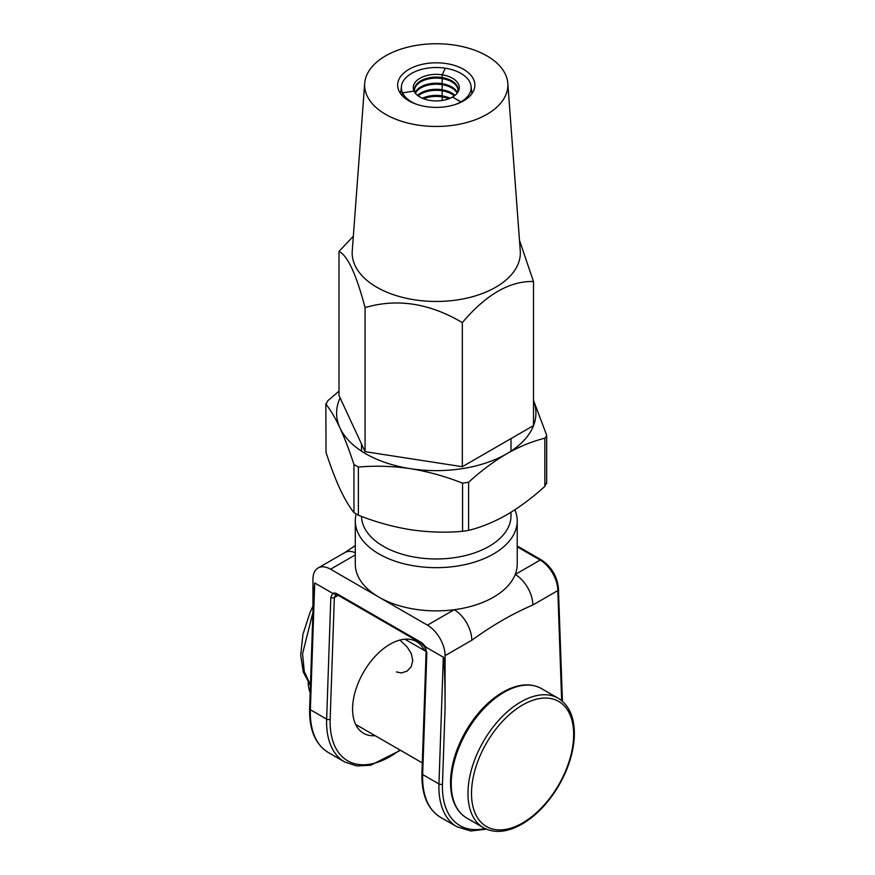 <?xml version="1.0" encoding="UTF-8"?>
<svg xmlns="http://www.w3.org/2000/svg" width="875" height="875" viewBox="0 0 875 875"><rect width="100%" height="100%" fill="white"/><g stroke="black" fill="none" stroke-linecap="round" stroke-linejoin="round"><path stroke-width="1.31" d="M355.294 520.909L355.294 564.134A80.97 46.747 0 0 0 379.006 597.188L427.448 625.155L454.191 609.722A80.97 46.747 0 0 0 515.211 574.481A80.97 46.747 0 0 0 517.223 564.134L517.223 520.909A80.97 46.747 180 0 1 436.264 567.656A80.97 46.747 180 0 1 355.294 520.909A80.97 46.747 180 0 1 356.136 514.194M355.294 554.936L330.564 569.22L379.006 597.188A80.97 46.747 0 0 0 454.191 609.722A24.916 14.383 -120 0 1 471.811 640.227L445.069 655.67L445.069 708.531L442.477 784.044A84.7 48.902 120 0 0 484.958 828.505M361.528 516.403A74.736 43.148 0 0 0 436.756 558.972A74.736 43.148 0 0 0 511 515.823L511 512.247M514.894 509.775A80.97 46.747 180 0 1 517.223 520.909M314.716 582.947L310.363 709.712A87.194 50.345 120 0 0 328.366 752.544C315.416 744.494 309.17 729.881 309.63 708.695L313.436 597.647L314.716 582.947L332.839 593.436A8.717 5.031 60 0 1 337.17 593.884L420.842 642.195A8.717 5.031 60 0 1 425.173 646.745L426.836 652.892L422.658 774.55A87.194 50.345 120 0 0 440.661 817.37C427.711 809.331 421.466 794.708 421.925 773.533A2.494 1.378 2 0 0 422.658 774.55L438.955 783.956L443.308 657.191L425.228 646.756M443.308 657.191C444.183 655.452 445.145 683.681 445.069 708.531M445.069 655.67A24.916 14.383 -120 0 0 427.448 625.155M330.564 569.22A24.916 14.383 -120 0 0 318.106 567.984A24.916 14.383 -120 0 0 312.944 579.392L312.944 611.975M561.652 700.623L557.812 590.581L532.831 604.997C512.542 613.703 492.198 625.45 471.811 640.227M424.386 650.486A52.938 30.559 120 0 0 416.489 641.605A52.938 30.559 120 0 0 390.02 644.23A52.938 30.559 120 0 0 355.436 690.878A52.938 30.559 120 0 0 363.552 733.294A52.938 30.559 120 0 0 375.189 735.7M335.814 594.595L334.348 597.548L330.17 719.206A84.7 48.902 120 0 0 399.886 749.962M532.831 604.997A24.916 14.383 -120 0 0 515.211 574.481L540.192 560.066L517.223 546.809M318.106 567.984L344.848 552.552A24.916 14.383 60 0 1 344.859 552.541A24.916 14.383 60 0 1 355.294 552.748M421.925 773.533L426.103 651.875A2.494 1.378 2 0 0 426.103 651.875L426.103 651.875A2.494 1.378 2 0 0 426.836 652.892M425.72 646.483L425.173 646.745M328.366 752.544L344.663 761.95A87.194 50.345 -60 0 1 326.648 719.119L330.827 597.461A2.494 1.378 2 0 0 334.348 597.548L338.198 595.317M426.103 651.875L424.791 646.986L421.356 643.333L337.684 595.022L332.839 593.436M557.812 593.163L558.534 592.08L562.439 701.291M457.253 93.078A21.798 12.589 0 0 0 458.062 89.677A21.798 12.589 0 0 0 441.897 77.525L441.897 78.542A21.798 12.589 0 0 0 420.142 82.217A21.798 12.589 0 0 0 414.477 90.191M458.041 90.191A21.798 12.589 0 0 0 452.375 82.217A21.798 12.589 0 0 0 441.897 78.542A4.517 0.952 -81.2 0 1 441.897 83.628A4.517 0.952 98.8 0 0 441.897 78.542L441.897 77.525A4.517 0.952 98.8 0 0 442.214 74.812A4.517 0.952 -81.2 0 1 441.897 77.525A21.798 12.589 0 0 0 414.466 89.677A21.798 12.589 0 0 0 415.198 92.936A21.798 12.589 0 0 0 415.275 93.078M455.7 104.366A34.88 20.136 0 0 0 460.928 101.883L460.928 101.883A34.88 20.136 0 0 0 471.056 86.22A34.88 20.136 0 0 0 445.288 68.195L442.214 74.812L445.288 68.195A34.88 20.136 0 0 0 401.472 86.22A34.88 20.136 0 0 0 402.566 92.859L414.039 91.077L402.566 92.859L402.248 95.648L402.566 92.859A34.88 20.136 0 0 0 416.817 104.366M457.406 92.728A21.798 12.589 0 0 0 441.897 83.628L441.897 84.645A21.798 12.589 0 0 0 420.142 88.32A21.798 12.589 0 0 0 415.373 93.198M454.934 95.397A21.798 12.589 0 0 0 441.897 89.731A4.517 0.952 98.8 0 0 441.897 84.645A4.517 0.952 -81.2 0 1 441.897 89.731L441.897 90.748A21.798 12.589 0 0 0 420.142 94.423A21.798 12.589 0 0 0 418.195 95.856M450.089 98.252A21.798 12.589 0 0 0 441.897 95.823A4.517 0.952 98.8 0 0 441.897 90.748A4.517 0.952 -81.2 0 1 441.897 95.823L441.897 96.841A21.798 12.589 0 0 0 423.631 98.744M442.116 100.483A4.517 0.952 98.8 0 0 441.897 96.841A4.517 0.952 -81.2 0 1 442.116 100.483M442.214 74.812A23.002 13.278 0 0 0 413.372 88.955A23.002 13.278 0 0 0 414.039 91.077A23.002 13.278 0 0 0 452.528 97.037L460.928 101.883L452.528 97.037A23.002 13.278 0 0 0 459.145 88.955A23.002 13.278 0 0 0 442.214 74.812M457.155 93.198A21.798 12.589 0 0 0 452.375 88.32A21.798 12.589 0 0 0 441.897 84.645L441.897 83.628A21.798 12.589 0 0 0 415.111 92.728M454.333 95.856A21.798 12.589 0 0 0 452.375 94.423A21.798 12.589 0 0 0 441.897 90.748L441.897 89.731A21.798 12.589 0 0 0 417.583 95.397M448.886 98.744A21.798 12.589 0 0 0 441.897 96.841L441.897 95.823A21.798 12.589 0 0 0 422.428 98.252M326.047 452.495L325.828 403.703L326.047 452.495C330.608 466.463 335.256 478.636 340.003 489.016C344.761 499.1 349.409 506.986 353.97 512.652L353.97 464.516C349.398 450.538 344.75 438.364 340.003 427.995C335.245 417.9 330.597 410.025 326.047 404.348L327.655 400.881L339.008 391.169M533.509 400.4L546.47 434.733L546.689 435.936L544.863 438.2C532.394 441.262 519.684 446.447 506.723 453.786C493.73 461.442 481.02 470.925 468.584 482.245L468.584 530.381C481.053 527.33 493.762 522.134 506.723 514.806C519.717 507.15 532.427 497.667 544.863 486.347L544.863 438.2M340.134 397.939A99.652 57.531 0 0 0 340.003 427.995A99.652 57.531 0 0 0 410.473 468.672C392.864 466.091 375.495 465.555 358.367 467.053L358.367 515.2C375.495 521.992 392.864 526.827 410.473 529.692C428.291 532.284 445.659 532.82 462.569 531.311L462.569 483.175C445.659 476.438 428.291 471.603 410.473 468.672A99.652 57.531 0 0 0 506.723 453.786A99.652 57.531 0 0 0 533.509 400.553M546.47 482.869L544.863 486.347M468.584 530.381L462.569 531.311M358.367 515.2L353.97 512.652M462.569 483.175L468.584 482.245M353.97 464.516L358.367 467.053M308.153 682.412A49.197 28.405 120 0 0 310.177 692.781M396.419 671.945L401.395 672.941L407.072 671.147L411.228 666.695L412.781 660.439L411.228 653.45L407.061 646.844L399.875 640.062M353.336 236.25L339.008 251.431C347.616 255.62 356.3 274.334 365.061 307.573C397.206 298.189 429.614 303.198 462.317 322.623C486.062 294.558 509.786 280.853 533.509 281.52L519.487 240.341M533.509 281.52L533.509 425.6L462.317 466.703L365.061 451.664L339.008 395.511L339.008 251.431M365.061 307.573L365.061 451.664M462.317 322.623L462.317 466.703M507.817 83.333L520.264 250.83A84.077 48.541 180 0 1 470.094 297.358A84.077 48.541 180 0 1 376.808 287.241A84.077 48.541 180 0 1 352.253 250.83L364.7 83.333A71.619 41.355 180 0 1 436.264 43.75A71.619 41.355 180 0 1 507.817 83.333A71.619 41.355 180 0 1 465.084 122.959A71.619 41.355 180 0 1 385.613 114.341A71.619 41.355 180 0 1 364.7 83.333M408.953 100.866A38.609 22.291 180 0 1 397.742 83.53A38.609 22.291 180 0 1 436.264 62.803A38.609 22.291 180 0 1 474.775 83.53A38.609 22.291 180 0 1 452.287 105.383A38.609 22.291 180 0 1 408.953 100.866M310.439 685.005L304.259 671.409L302.553 653.811L312.933 612.347L302.553 653.811L304.259 671.409L310.439 685.005M440.661 817.37L456.958 826.787A87.194 50.345 -60 0 1 438.955 783.956A2.494 1.378 -178 0 0 442.477 784.044M309.63 708.695A2.494 1.378 2 0 0 310.363 709.712L326.648 719.119A2.494 1.378 2 0 0 330.17 719.206M330.827 597.461L332.784 593.381M558.534 589.564A2.494 1.444 0 0 1 557.812 590.581A24.916 14.383 -120 0 0 540.192 560.066A2.494 1.444 -60 0 1 541.439 559.945C551.862 567.087 557.561 576.953 558.534 589.564L558.534 592.113M421.356 643.333A2.494 1.444 -60 0 1 420.842 642.195M337.684 595.022A2.494 1.444 -60 0 1 337.17 593.884M522.572 822.97A72.242 41.716 120 0 0 566.814 708.947A72.242 41.716 120 0 0 478.341 760.036A72.242 41.716 120 0 0 522.572 822.97M483.448 827.695A74.736 43.148 -60 0 1 483.448 741.388A74.736 43.148 -60 0 1 558.184 698.239C569.636 705.381 575.006 718.386 574.295 737.242C573.191 754.578 567.284 771.914 556.577 789.25C546.678 804.748 535.183 816.364 522.058 824.108C507.27 832.42 494.397 833.612 483.448 827.695L466.714 818.027C455.262 810.895 449.892 797.891 450.603 779.023C451.697 761.688 457.614 744.352 468.322 727.016C478.209 711.528 489.716 699.902 502.83 692.158C517.628 683.845 530.491 682.653 541.45 688.581A74.736 43.148 120 0 0 504.077 692.278A74.736 43.148 120 0 0 455.252 758.144A74.736 43.148 120 0 0 466.714 818.027M361.517 444.03L361.517 451.15M511 438.605L511 451.15M344.859 552.541L355.294 545.606M400.455 750.291L370.65 765.253L356.77 765.953L344.663 761.95M456.958 826.787L470.684 830.966L486.511 829.205M517.223 545.967L541.439 559.945M401.472 86.22L400.564 93.603M546.689 483.525L546.689 435.936M355.644 724.423L422.297 762.902M404.852 639.198L426.103 651.47M541.45 688.581L558.184 698.239M310.428 685.464L303.297 672.066L300.705 655.277L302.925 634.386L310.089 612.38L312.944 606.189M471.056 86.22L471.953 93.603"/></g></svg>
